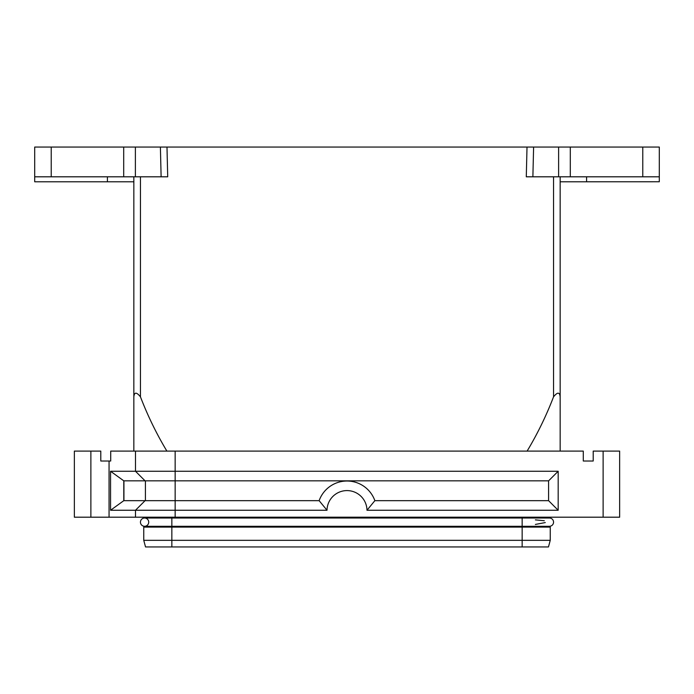 <?xml version="1.0" encoding="UTF-8"?>
<svg xmlns="http://www.w3.org/2000/svg" width="694" height="694" viewBox="0 0 694 694"><rect width="100%" height="100%" fill="white"/><g stroke="black" fill="none" stroke-linecap="round" stroke-linejoin="round"><path stroke-width="1.04" d="M549.414 518.019A4.129 4.129 0 0 1 553.552 522.148A4.129 4.129 0 0 1 549.414 526.286A4.129 4.129 0 0 0 553.552 522.148A4.129 4.129 0 0 1 549.414 526.286A4.129 4.129 0 0 0 553.552 522.148A4.129 4.129 0 0 0 549.414 518.019L522.148 518.019L522.148 527.11L143.753 527.11L143.753 540.331L550.247 540.331L550.247 527.11L522.148 527.11L522.148 546.941L145.532 546.941L143.753 540.331L145.532 546.941M544.287 520.726L535.369 519.875M148.716 522.148A4.129 4.129 0 0 0 144.586 518.019A4.129 4.129 0 0 0 140.448 522.148A4.129 4.129 0 0 0 144.586 526.286A4.129 4.129 0 0 0 148.716 522.148M148.716 517.195L148.716 518.019L144.586 518.019A4.129 4.129 0 0 0 140.448 522.148A4.129 4.129 0 0 0 144.586 526.286L171.852 526.286L171.852 546.941M593.205 461.016L583.29 461.016L593.205 461.016L593.205 451.1L619.647 451.1L619.647 517.195L175.148 517.195L175.148 510.255L327.013 510.255L319.136 500.669L123.792 500.669L110.563 510.255L175.148 510.255L175.148 480.847L548.59 480.847L558.176 471.261L110.563 471.261L110.563 510.255M583.29 461.016L583.29 451.1L110.71 451.1L110.71 461.016L100.795 461.016L100.795 451.1L74.353 451.1L74.353 517.195L175.148 517.195M145.081 500.669L135.495 510.255L135.495 517.195M135.495 451.1L135.495 471.261L145.081 480.847L175.148 480.847L175.148 451.1M110.563 471.261L123.792 480.847L145.081 480.847M553.552 176.805L553.552 396.829C557.473 391.963 559.676 391.971 560.153 396.855L560.153 176.805L560.153 181.793L659.3 181.759L659.3 176.805L570.303 176.805L570.303 147.059L527.015 147.059L526.286 176.805L532.879 176.805L526.286 176.805M154.875 451.1L133.847 451.1L133.847 396.855C134.324 391.98 136.527 391.963 140.448 396.829C147.727 415.775 156.54 433.871 166.89 451.1M167.714 176.805L161.121 176.805L167.714 176.805L166.985 147.059L34.7 147.059L34.7 181.793L133.847 181.793L133.847 176.805L133.847 396.855M133.847 210.716L133.847 361.01M148.716 527.11L148.716 526.286M560.153 396.855L560.153 451.1M560.153 181.793L560.153 176.805M545.284 527.11L545.284 526.286M550.247 540.331L548.468 546.941L522.148 546.941M659.3 176.805L659.3 147.059L570.303 147.059M535.369 524.43L545.284 522.573M553.552 396.829C546.273 415.775 537.46 433.871 527.11 451.1M545.284 518.019L545.284 517.195M166.985 147.059L527.015 147.059M327.013 510.255A19.996 19.996 0 0 1 347 490.589A19.996 19.996 0 0 1 366.987 510.255L374.864 500.669A29.582 29.582 0 0 0 319.136 500.669M366.987 510.255L558.176 510.255L548.59 500.669L374.864 500.669M548.59 480.847L548.59 500.669M558.176 510.255L558.176 471.261M123.792 500.669L123.792 480.847M123.931 500.669L123.931 480.847M145.41 480.847L145.41 500.669M34.7 176.805L161.121 176.805L160.392 147.059M533.608 147.059L532.879 176.805L570.303 176.805M549.414 526.286L171.852 526.286L171.852 518.019L144.586 518.019M603.121 451.1L603.121 517.195M90.879 517.195L90.879 451.1M109.053 461.016L109.053 517.195M522.148 517.195L522.148 518.019L171.852 518.019L171.852 517.195M107.405 176.805L107.405 181.793M642.774 147.059L642.774 176.805M140.448 176.805L140.448 396.829M123.697 147.059L123.697 176.805M135.382 176.805L135.382 147.059M586.595 181.759L586.595 176.805M558.618 147.059L558.618 176.805M51.226 176.805L51.226 147.059"/></g></svg>
